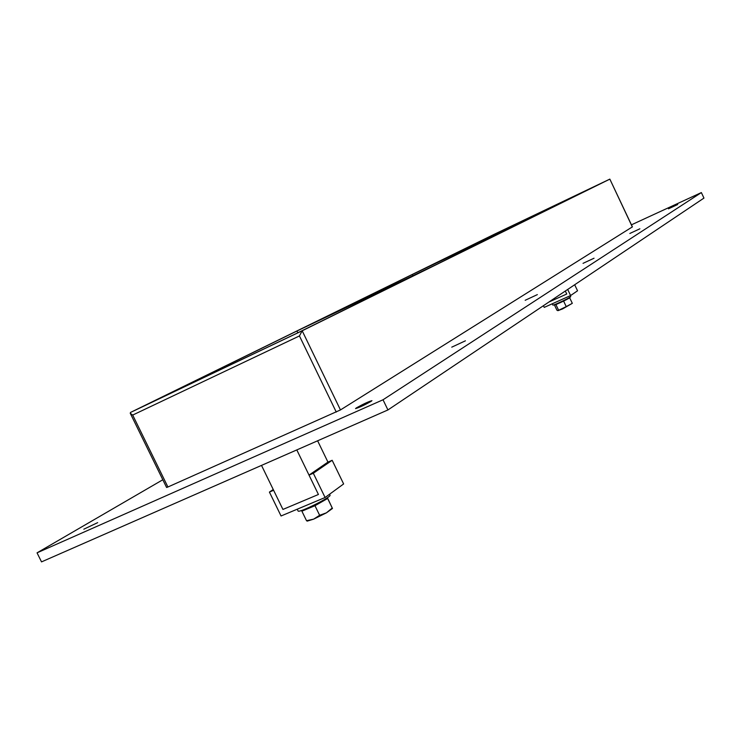<?xml version="1.0" encoding="UTF-8"?>
<svg xmlns="http://www.w3.org/2000/svg" width="741" height="741" viewBox="0 0 741 741"><rect width="100%" height="100%" fill="white"/><g stroke="black" fill="none" stroke-linecap="round" stroke-linejoin="round"><path stroke-width="1.11" d="M371.111 401.363C364.22 405.207 359.033 407.624 355.55 408.597L356.421 407.874C363.312 404.03 368.481 401.622 371.936 400.659L371.111 401.363M465.413 340.814L451.76 347.159L465.413 340.814M537.355 294.622L525.174 300.281L537.355 294.622M594.041 258.22L583.047 263.342L594.041 258.22M639.872 228.793L629.841 233.471L639.872 228.793M97.682 522.637L83.826 529.194L97.682 522.637M677.682 204.516L668.456 208.823L677.682 204.516M412.348 274.476L530.917 217.928L437.273 264.074L302.874 328.115L412.348 274.476L412.922 275.68M534.557 216.14L416.627 272.382L497.841 232.6L603.257 182.286L534.557 216.14M498.248 233.452L497.841 232.6M296.974 331.005L432.188 266.584L297.002 333.2L141.346 407.254L296.974 331.005L297.836 332.783M162.816 479.751L37.05 552.842L383.023 399.779L701.366 192.577L631.434 224.829M167.92 486.994L132.695 415.071L130.249 413.265L166.605 487.476L167.92 486.994L340.462 409.94L632.323 226.922M37.05 552.842L41.524 561.882L387.932 409.949L703.95 198.088L701.366 192.577M387.932 409.949L383.023 399.779M130.249 413.265L130.527 412.441L494.071 234.378L609.843 179.118L632.342 226.959M340.462 409.94L302.18 330.782L299.447 335.942L336.266 412.07M130.527 412.441L302.18 330.782L609.769 179.165M543.422 305.709L544.218 307.395L570.589 295.557L577.545 290.787L574.673 284.748M570.589 295.557L567.68 289.444M565.318 291.028L566.745 294.02L548.859 302.059L566.745 294.02L565.318 291.028M317.611 440.793L327.948 462.106L332.163 460.291L313.323 473.249L309.016 475.101L318.426 494.479L282.932 509.438L273.614 490.283L269.418 492.08L281.052 515.986L325.095 497.507L313.323 473.249M327.948 462.106L309.016 475.101M332.163 460.291L343.629 483.947L325.095 497.507M273.234 489.505L269.418 492.08M570.274 295.705L570.7 296.613C571.468 297.067 552.721 305.95 552.869 305.07L552.258 303.782M329.55 494.247L330.004 495.173C331.903 496.868 298.29 513.513 298.086 510.975L297.215 509.197M554.361 304.81L556.926 310.192L557.899 310.664L566.235 306.607L572.311 303.328L569.736 297.919L555.935 304.634L554.361 304.81L555.065 304.431M566.235 306.607L563.651 301.179M572.311 303.328L562.641 308.886L557.927 310.664M555.37 304.31L555.454 304.486C555.361 305.144 569.171 298.595 568.616 298.252L569.736 297.919M558.51 310.053L555.935 304.634M327.3 497.748L332.468 508.465L327.374 497.693M313.563 519.163L307.246 521.118L306.533 520.719L313.675 519.126L319.63 515.282L326.429 512.828L332.2 508.048M327.578 498.526L314.971 505.705L301.893 511.179L306.533 520.719M301.893 511.179L301.744 510.392M314.971 505.705L319.63 515.282M313.675 519.126L326.429 512.828M326.531 512.763L332.468 508.474M326.225 498.452C325.484 500.481 305.051 510.595 302.986 509.956M296.798 449.917L318.426 494.479L282.932 509.438L261.508 465.394M132.695 415.071L299.447 335.942M302.189 330.782L130.536 412.441M632.416 226.903L609.843 179.118"/></g></svg>
